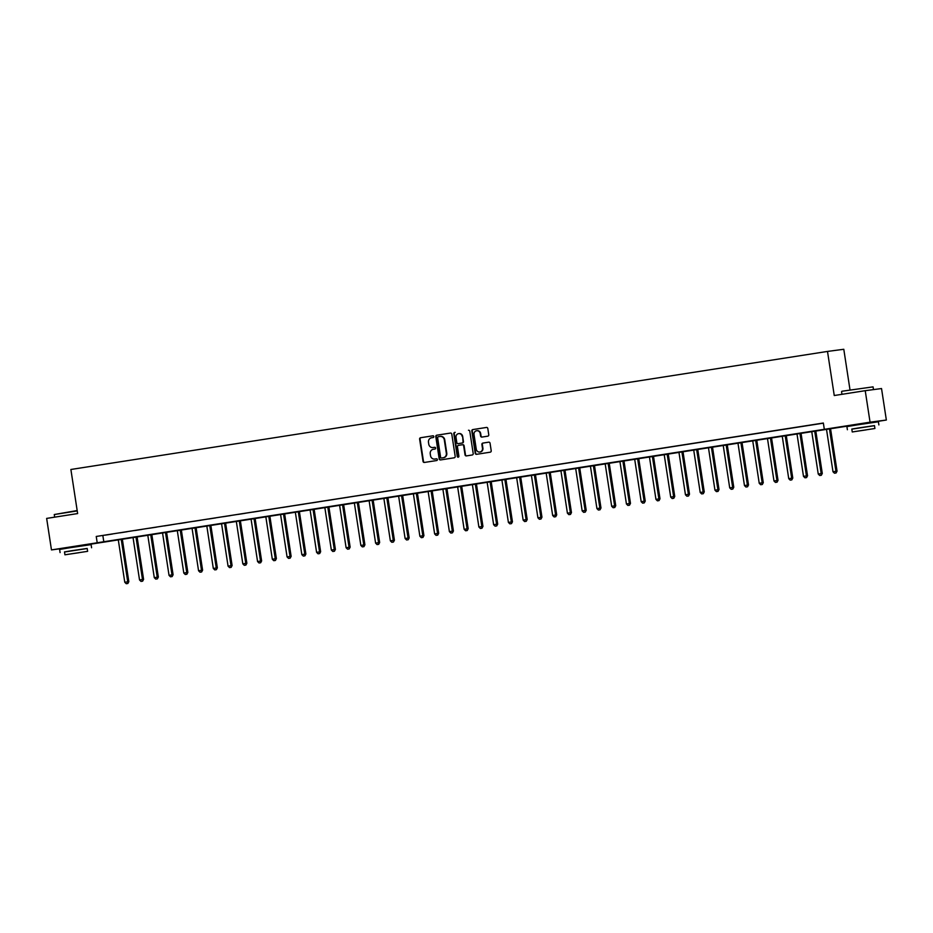<?xml version="1.0" encoding="UTF-8"?>
<svg xmlns="http://www.w3.org/2000/svg" width="933" height="933" viewBox="0 0 933 933"><rect width="100%" height="100%" fill="white"/><g stroke="black" fill="none" stroke-linecap="round" stroke-linejoin="round"><path stroke-width="1.4" d="M433.845 436.539A0.875 0.816 -97.5 0 0 432.912 435.804L420.596 437.729A1.248 1.178 -97.5 0 0 419.628 439.14L423.034 461.403A1.248 1.178 -97.5 0 0 424.387 462.453L436.691 460.54A0.875 0.816 -97.5 0 0 437.367 459.549A0.875 0.816 -97.5 0 0 436.422 458.803L434.836 459.059A4 3.755 -97.5 0 1 430.521 455.677L430.241 453.823A4 3.755 -97.5 0 1 433.344 449.286L434.93 449.041A0.875 0.816 -97.5 0 0 435.606 448.038A0.875 0.816 -97.5 0 0 434.661 447.304L433.075 447.548A4 3.755 -97.5 0 1 428.76 444.178L428.48 442.324A4 3.755 -97.5 0 1 431.582 437.787L433.169 437.53A0.875 0.816 -97.5 0 0 433.845 436.539M853.998 424.9L871.13 422.276M66.698 547.741L83.83 545.117M487.796 436.166A1.248 1.178 -97.5 0 0 488.764 434.743L487.807 428.504A1.248 1.178 -97.5 0 0 486.466 427.442L472.786 429.577A1.248 1.178 -97.5 0 0 471.818 430.999L475.224 453.263A1.248 1.178 -97.5 0 0 476.576 454.313L490.245 452.178A1.248 1.178 -97.5 0 0 491.213 450.767L490.058 443.222A1.248 1.178 -97.5 0 0 488.74 442.16L482.862 443.082A1.248 1.178 -97.5 0 0 481.894 444.493L482.466 448.237A3.347 3.137 -97.5 0 1 479.807 452.039A3.347 3.137 -97.5 0 1 476.273 449.205L474.022 434.545A3.347 3.137 -97.5 0 1 476.693 430.743A3.347 3.137 -97.5 0 1 480.227 433.577L480.6 436.026A1.248 1.178 -97.5 0 0 481.941 437.076L487.796 436.166M66.721 547.904L51.467 549.91L46.65 518.41L77.637 513.57L70.885 469.486L827.501 351.426L834.254 395.522L865.229 390.682L870.057 422.183L886.35 420.037L871.154 422.416M51.467 549.91L870.057 422.183M824.317 429.32L823.349 423.022L96.239 536.463L97.207 542.773M451.782 434.125A1.248 1.178 -97.5 0 0 450.429 433.075L436.761 435.198A1.248 1.178 -97.5 0 0 435.793 436.621L439.198 458.884A1.248 1.178 -97.5 0 0 440.539 459.934L454.219 457.8A1.248 1.178 -97.5 0 0 455.187 456.389L451.782 434.125M466.663 455.864A1.248 1.178 -97.5 0 1 465.474 454.791L465.031 454.849A1.248 1.178 -97.5 0 0 466.36 455.91L472.226 454.989A1.248 1.178 -97.5 0 0 473.206 453.578L469.8 431.314A1.248 1.178 -97.5 0 0 468.471 430.253M465.031 454.849L463.654 445.822A1.248 1.178 -97.5 0 0 462.301 444.761L458.418 445.368A1.248 1.178 -97.5 0 0 457.45 446.79L458.896 456.19A0.875 0.816 -97.5 0 1 458.196 457.182A0.875 0.816 -97.5 0 1 457.263 456.435L453.811 433.81A1.248 1.178 -97.5 0 1 454.779 432.387M96.239 536.463L823.373 423.174M105.336 535.134L112.427 534.026L105.336 535.099M120.1 532.825L127.18 531.717L120.089 532.801M134.853 530.527L141.933 529.419L134.842 530.492M149.607 528.218L156.686 527.122L149.595 528.195M164.36 525.92L171.439 524.812L164.36 525.897M179.113 523.623L186.192 522.515L179.113 523.588M193.866 521.314L200.945 520.206L193.866 521.29M208.619 519.016L215.71 517.908L208.619 518.981M223.372 516.707L230.463 515.611L223.372 516.684M238.137 514.41L245.216 513.302L238.125 514.386M252.89 512.112L259.969 511.004L252.878 512.077M267.643 509.803L274.722 508.695L267.631 509.78M282.396 507.505L289.475 506.397L282.396 507.47M297.149 505.196L304.228 504.1L297.149 505.173M311.902 502.899L318.981 501.791L311.902 502.875M326.655 500.601L333.746 499.493L326.655 500.566M341.408 498.292L348.499 497.184L341.408 498.269M356.173 495.994L363.252 494.887L356.161 495.959M370.926 493.685L378.005 492.589L370.914 493.662M385.679 491.388L392.758 490.28L385.667 491.364M400.432 489.09L407.511 487.982L400.432 489.055M415.185 486.781L422.264 485.673L415.185 486.758M429.938 484.484L437.017 483.376L429.938 484.449M444.691 482.174L451.782 481.078L444.691 482.151M459.444 479.877L466.535 478.769L459.444 479.854M474.209 477.579L481.288 476.471L474.197 477.544M488.962 475.27L496.041 474.162L488.95 475.247M503.715 472.973L510.794 471.865L503.703 472.938M518.468 470.664L525.547 469.567L518.468 470.64M533.221 468.366L540.3 467.258L533.221 468.343M547.974 466.068L555.053 464.961L547.974 466.034M562.727 463.759L569.818 462.651L562.727 463.736M577.48 461.462L584.571 460.354L577.48 461.427M592.245 459.153L599.324 458.056L592.233 459.129M606.998 456.855L614.077 455.747L606.986 456.832M621.751 454.558L628.83 453.45L621.74 454.523M636.504 452.248L643.583 451.14L636.504 452.225M651.257 449.951L658.336 448.843L651.257 449.916M666.01 447.642L673.09 446.545L666.01 447.618M680.763 445.344L687.854 444.236L680.763 445.321M695.517 443.047L702.607 441.939L695.517 443.012M710.281 440.738L717.36 439.63L710.27 440.714M725.034 438.44L732.113 437.332L725.023 438.405M739.787 436.131L746.866 435.035L739.787 436.108M754.54 433.833L761.62 432.725L754.54 433.81M769.293 431.536L776.373 430.428L769.293 431.501M784.047 429.227L791.137 428.119L784.047 429.203M798.8 426.929L805.89 425.821L798.8 426.894M813.553 424.62L820.643 423.524L813.553 424.597M850.01 389.901L843.794 349.28L827.501 351.426M865.229 390.682L881.533 388.548L886.35 420.037M854.033 425.086L83.853 545.257M102.852 535.6L103.82 541.898M434.79 447.292L433.518 447.49M436.551 458.791L435.279 459.001M433.04 435.793L421.04 437.67A1.248 1.178 -97.5 0 0 420.072 439.081L423.477 461.345A1.248 1.178 -97.5 0 0 424.667 462.418M450.581 433.052L437.204 435.151A1.248 1.178 -97.5 0 0 436.236 436.562L439.641 458.826A1.248 1.178 -97.5 0 0 440.831 459.887M438.3 436.737A0.875 0.816 -97.5 0 0 437.624 437.729L440.609 457.263A0.875 0.816 -97.5 0 0 441.554 458.01L443.233 457.741A4 3.755 -97.5 0 0 446.336 453.205L444.295 439.851A4 3.755 -97.5 0 0 439.979 436.469L438.3 436.737M440.143 436.446L440.423 436.411A4 3.755 -97.5 0 1 444.738 439.793L446.779 453.146A4 3.755 -97.5 0 1 443.676 457.683L441.997 457.951M465.474 454.791L464.098 445.764A1.248 1.178 -97.5 0 0 462.745 444.703L462.36 444.761M455.211 432.329A1.248 1.178 -97.5 0 0 454.243 433.752L457.706 456.377A0.875 0.816 -97.5 0 0 458.406 457.123M462.22 436.457A3.347 3.137 -97.5 0 0 458.686 433.623A3.347 3.137 -97.5 0 0 456.015 437.425L456.808 442.58A1.248 1.178 -97.5 0 0 458.161 443.641L462.033 443.035A1.248 1.178 -97.5 0 0 463.013 441.612L462.663 436.399A3.347 3.137 -97.5 0 0 458.908 433.6M462.663 436.399L463.444 441.554A1.248 1.178 -97.5 0 1 462.476 442.977L458.593 443.583A1.248 1.178 -97.5 0 0 458.593 443.583L458.161 443.641M476.915 430.731A3.347 3.137 -97.5 0 1 480.67 433.518L481.043 435.968A1.248 1.178 -97.5 0 0 482.233 437.029M480.029 452.004A3.347 3.137 -97.5 0 0 482.909 448.178L482.466 448.237M488.869 442.149L483.306 443.023A1.248 1.178 -97.5 0 0 482.338 444.435L482.909 448.178M486.618 427.431L473.229 429.518A1.248 1.178 -97.5 0 0 472.261 430.941L475.667 453.205A1.248 1.178 -97.5 0 0 476.868 454.266M118.269 539.717L124.777 582.262L128.824 581.656L122.316 539.087M127.424 583.533L126.247 583.72L127.868 583.475L127.728 581.795L121.22 539.262M126.247 583.72L124.777 582.262M128.824 581.656L127.868 583.475M133.022 537.42L139.53 579.953L143.589 579.358L137.069 536.79M142.178 581.236L141 581.411L142.621 581.177L142.481 579.498L135.973 536.953M141 581.411L139.53 579.953M143.589 579.358L142.621 581.177M147.776 535.122L154.283 577.655L158.342 577.049L151.822 534.481M156.931 578.927L155.753 579.113L157.374 578.868L157.234 577.2L150.726 534.656M155.753 579.113L154.283 577.655M158.342 577.049L157.374 578.868M162.529 532.813L169.036 575.358L173.095 574.751L166.575 532.183M171.684 576.629L170.506 576.816L172.127 576.571L171.987 574.891L165.479 532.358M170.506 576.816L169.036 575.358M173.095 574.751L172.127 576.571M177.282 530.515L183.801 573.049L187.848 572.442L181.329 529.886M186.437 574.32L185.259 574.506L186.88 574.261L186.752 572.594L180.232 530.049M185.259 574.506L183.801 573.049M187.848 572.442L186.88 574.261M77.229 510.911L54.266 514.538L77.171 510.538M54.266 514.538L54.662 517.162M87.189 548.522L64.505 551.998M91.586 547.764L91.107 544.615L69.847 547.753L59.607 549.432L60.085 552.581M64.937 554.808L64.494 551.904L71.876 550.692L87.177 548.441L87.62 551.333L64.937 554.808L87.62 551.333M78.838 552.733L68.972 554.19L78.838 552.733M841.893 391.254L873.066 386.868L841.893 391.254M874.489 425.681L851.817 429.145M878.886 424.923L878.408 421.774L857.147 424.9L846.907 426.591L847.386 429.74M852.249 431.967L851.806 429.063L859.176 427.85L874.478 425.6L874.921 428.492L852.249 431.967L874.921 428.492M866.139 429.891L856.272 431.349L866.139 429.891M192.046 528.206L198.554 570.751L202.601 570.145L196.093 527.577M201.201 572.022L200.012 572.209L201.633 571.964L201.505 570.285L194.997 527.751M200.012 572.209L198.554 570.751M202.601 570.145L201.633 571.964M206.799 525.909L213.307 568.442L217.354 567.847L210.846 525.279M215.955 569.725L214.777 569.9L216.386 569.666L216.258 567.987L209.75 525.442M214.777 569.9L213.307 568.442M217.354 567.847L216.386 569.666M221.553 523.611L228.06 566.144L232.107 565.538L225.599 522.97M230.708 567.416L229.53 567.602L231.151 567.357L231.011 565.69L224.503 523.145M229.53 567.602L228.06 566.144M232.107 565.538L231.151 567.357M236.306 521.302L242.813 563.847L246.86 563.24L240.352 520.672M245.461 565.118L244.283 565.305L245.904 565.06L245.764 563.38L239.256 520.847M244.283 565.305L242.813 563.847M246.86 563.24L245.904 565.06M251.059 519.005L257.566 561.538L261.625 560.931L255.106 518.375M260.214 562.809L259.036 562.996L260.657 562.751L260.517 561.083L254.009 518.538M259.036 562.996L257.566 561.538M261.625 560.931L260.657 562.751M265.812 516.695L272.319 559.24L276.378 558.634L269.859 516.066M274.967 560.511L273.789 560.698L275.41 560.453L275.27 558.774L268.762 516.241M273.789 560.698L272.319 559.24M276.378 558.634L275.41 560.453M280.565 514.398L287.072 556.931L291.131 556.336L284.612 513.768M289.72 558.214L288.542 558.389L290.163 558.156L290.023 556.476L283.515 513.931M288.542 558.389L287.072 556.931M291.131 556.336L290.163 558.156M295.318 512.1L301.837 554.634L305.884 554.027L299.376 511.459M304.473 555.905L303.295 556.091L304.916 555.846L304.788 554.179L298.268 511.634M303.295 556.091L301.837 554.634M305.884 554.027L304.916 555.846M310.083 509.791L316.59 552.336L320.637 551.73L314.129 509.161M319.238 553.607L318.048 553.794L319.669 553.549L319.541 551.87L313.033 509.336M318.048 553.794L316.59 552.336M320.637 551.73L319.669 553.549M324.836 507.494L331.343 550.027L335.39 549.42L328.882 506.864M333.991 551.298L332.813 551.485L334.434 551.24L334.294 549.572L327.786 507.027M332.813 551.485L331.343 550.027M335.39 549.42L334.434 551.24M339.589 505.185L346.096 547.729L350.143 547.123L343.636 504.555M348.744 549.001L347.566 549.187L349.187 548.942L349.047 547.263L342.539 504.73M347.566 549.187L346.096 547.729M350.143 547.123L349.187 548.942M354.342 502.887L360.849 545.42L364.908 544.825L358.389 502.257M363.497 546.703L362.319 546.878L363.94 546.645L363.8 544.965L357.292 502.421M362.319 546.878L360.849 545.42M364.908 544.825L363.94 546.645M369.095 500.589L375.602 543.123L379.661 542.516L373.142 499.948M378.25 544.394L377.072 544.58L378.693 544.336L378.553 542.668L372.045 500.123M377.072 544.58L375.602 543.123M379.661 542.516L378.693 544.336M383.848 498.28L390.356 540.825L394.414 540.219L387.895 497.651M393.003 542.096L391.825 542.283L393.446 542.038L393.306 540.359L386.798 497.825M391.825 542.283L390.356 540.825M394.414 540.219L393.446 542.038M398.601 495.983L405.109 538.516L409.167 537.909L402.648 495.353M407.756 539.787L406.578 539.974L408.199 539.729L408.059 538.061L401.552 495.516M406.578 539.974L405.109 538.516M409.167 537.909L408.199 539.729M413.354 493.674L419.873 536.218L423.92 535.612L417.413 493.044M422.521 537.49L421.331 537.676L422.952 537.431L422.824 535.752L416.305 493.219M421.331 537.676L419.873 536.218M423.92 535.612L422.952 537.431M428.119 491.376L434.626 533.909L438.673 533.314L432.166 490.746M437.274 535.192L436.084 535.367L437.705 535.134L437.577 533.454L431.069 490.91M436.084 535.367L434.626 533.909M438.673 533.314L437.705 535.134M442.872 489.079L449.379 531.612L453.426 531.005L446.919 488.437M452.027 532.883L450.849 533.07L452.47 532.825L452.33 531.157L445.822 488.612M450.849 533.07L449.379 531.612M453.426 531.005L452.47 532.825M457.625 486.769L464.133 529.314L468.179 528.708L461.672 486.14M466.78 530.585L465.602 530.772L467.223 530.527L467.083 528.848L460.575 486.315M465.602 530.772L464.133 529.314M468.179 528.708L467.223 530.527M472.378 484.472L478.886 527.005L482.944 526.399L476.425 483.842M481.533 528.276L480.355 528.463L481.976 528.218L481.836 526.55L475.329 484.005M480.355 528.463L478.886 527.005M482.944 526.399L481.976 528.218M487.131 482.163L493.639 524.708L497.697 524.101L491.178 481.533M496.286 525.979L495.108 526.165L496.729 525.92L496.589 524.241L490.082 481.708M495.108 526.165L493.639 524.708M497.697 524.101L496.729 525.92M501.884 479.865L508.392 522.398L512.45 521.804L505.931 479.235M511.039 523.681L509.861 523.856L511.482 523.623L511.342 521.944L504.835 479.399M509.861 523.856L508.392 522.398M512.45 521.804L511.482 523.623M516.637 477.568L523.145 520.101L527.203 519.494L520.684 476.926M525.792 521.372L524.614 521.559L526.235 521.314L526.095 519.646L519.588 477.101M524.614 521.559L523.145 520.101M527.203 519.494L526.235 521.314M531.39 475.259L537.909 517.803L541.956 517.197L535.449 474.629M540.557 519.075L539.367 519.249L540.988 519.016L540.86 517.337L534.341 474.804M539.367 519.249L537.909 517.803M541.956 517.197L540.988 519.016M546.155 472.961L552.663 515.494L556.709 514.888L550.202 472.331M555.31 516.765L554.12 516.952L555.741 516.707L555.613 515.039L549.105 472.495M554.12 516.952L552.663 515.494M556.709 514.888L555.741 516.707M560.908 470.652L567.416 513.197L571.462 512.59L564.955 470.022M570.063 514.468L568.885 514.654L570.506 514.41L570.366 512.73L563.859 470.197M568.885 514.654L567.416 513.197M571.462 512.59L570.506 514.41M575.661 468.354L582.169 510.887L586.216 510.293L579.708 467.725M584.816 512.17L583.638 512.345L585.259 512.112L585.119 510.433L578.612 467.888M583.638 512.345L582.169 510.887M586.216 510.293L585.259 512.112M590.414 466.057L596.922 508.59L600.98 507.984L594.461 465.415M599.569 509.861L598.391 510.048L600.012 509.803L599.872 508.135L593.365 465.59M598.391 510.048L596.922 508.59M600.98 507.984L600.012 509.803M605.167 463.748L611.675 506.292L615.733 505.686L609.214 463.118M614.322 507.564L613.144 507.739L614.765 507.505L614.625 505.826L608.118 463.293M613.144 507.739L611.675 506.292M615.733 505.686L614.765 507.505M619.92 461.45L626.428 503.983L630.486 503.377L623.967 460.82M629.075 505.254L627.897 505.441L629.518 505.196L629.378 503.528L622.871 460.984M627.897 505.441L626.428 503.983M630.486 503.377L629.518 505.196M634.673 459.141L641.181 501.686L645.239 501.079L638.72 458.511M643.828 502.957L642.65 503.144L644.271 502.899L644.143 501.219L637.624 458.686M642.65 503.144L641.181 501.686M645.239 501.079L644.271 502.899M649.426 456.843L655.946 499.377L659.993 498.782L653.485 456.214M658.593 500.659L657.403 500.834L659.025 500.601L658.896 498.922L652.377 456.377M657.403 500.834L655.946 499.377M659.993 498.782L659.025 500.601M664.191 454.546L670.699 497.079L674.746 496.473L668.238 453.904M673.346 498.35L672.157 498.537L673.778 498.292L673.649 496.624L667.142 454.079M672.157 498.537L670.699 497.079M674.746 496.473L673.778 498.292M678.944 452.237L685.452 494.782L689.499 494.175L682.991 451.607M688.099 496.053L686.921 496.228L688.542 495.994L688.402 494.315L681.895 451.782M686.921 496.228L685.452 494.782M689.499 494.175L688.542 495.994M693.697 449.939L700.205 492.472L704.252 491.866L697.744 449.309M702.852 493.744L701.674 493.93L703.295 493.685L703.155 492.018L696.648 449.473M701.674 493.93L700.205 492.472M704.252 491.866L703.295 493.685M708.45 447.63L714.958 490.175L719.016 489.568L712.497 447M717.605 491.446L716.427 491.633L718.048 491.388L717.909 489.708L711.401 447.175M716.427 491.633L714.958 490.175M719.016 489.568L718.048 491.388M723.203 445.333L729.711 487.866L733.77 487.271L727.25 444.703M732.358 489.149L731.18 489.324L732.802 489.09L732.662 487.411L726.154 444.866M731.18 489.324L729.711 487.866M733.77 487.271L732.802 489.09M737.956 443.035L744.464 485.568L748.523 484.962L742.003 442.394M747.111 486.839L745.933 487.026L747.555 486.781L747.415 485.113L740.907 442.569M745.933 487.026L744.464 485.568M748.523 484.962L747.555 486.781M752.709 440.726L759.229 483.271L763.276 482.664L756.756 440.096M761.864 484.542L760.687 484.717L762.308 484.484L762.179 482.804L755.66 440.271M760.687 484.717L759.229 483.271M763.276 482.664L762.308 484.484M767.462 438.428L773.982 480.962L778.029 480.355L771.521 437.799M776.629 482.233L775.44 482.419L777.061 482.174L776.932 480.507L770.425 437.962M775.44 482.419L773.982 480.962M778.029 480.355L777.061 482.174M782.227 436.119L788.735 478.664L792.782 478.058L786.274 435.489M791.382 479.935L790.193 480.122L791.814 479.877L791.685 478.197L785.178 435.664M790.193 480.122L788.735 478.664M792.782 478.058L791.814 479.877M796.98 433.822L803.488 476.355L807.535 475.76L801.027 433.192M806.135 477.638L804.957 477.813L806.579 477.579L806.439 475.9L799.931 433.355M804.957 477.813L803.488 476.355M807.535 475.76L806.579 477.579M811.733 431.524L818.241 474.057L822.288 473.451L815.78 430.883M820.888 475.329L819.71 475.515L821.332 475.27L821.192 473.602L814.684 431.058M819.71 475.515L818.241 474.057M822.288 473.451L821.332 475.27M826.486 429.215L832.994 471.76L837.053 471.153L830.533 428.585M835.641 473.031L834.464 473.206L836.085 472.973L835.945 471.293L829.437 428.76M834.464 473.206L832.994 471.76M837.053 471.153L836.085 472.973M841.974 394.309L841.566 391.697M873.486 389.597L873.066 386.868"/></g></svg>
